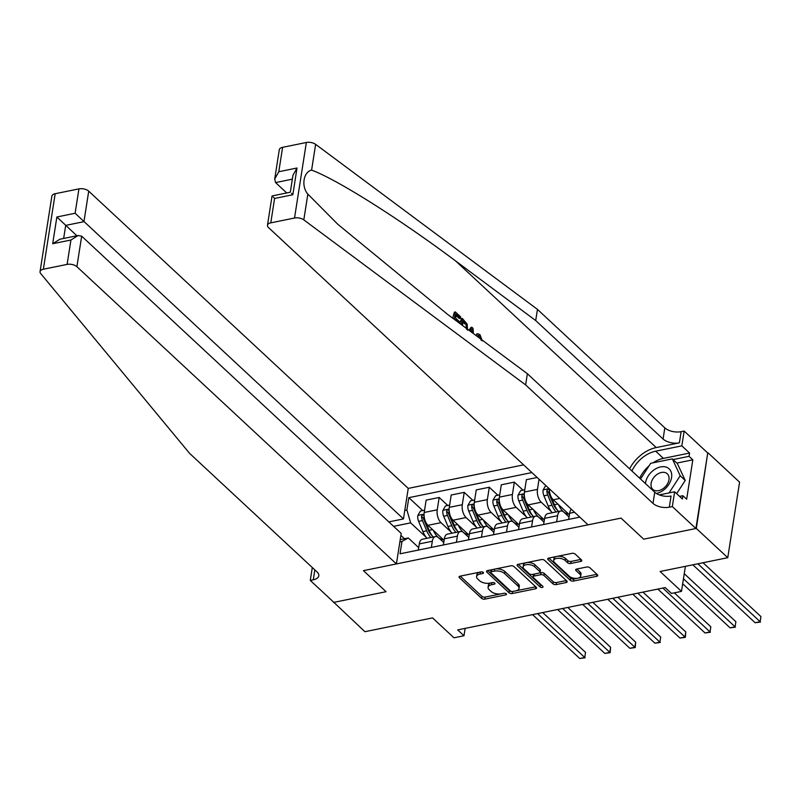 <?xml version="1.0" encoding="UTF-8"?>
<svg xmlns="http://www.w3.org/2000/svg" width="801" height="801" viewBox="0 0 801 801"><rect width="100%" height="100%" fill="white"/><g stroke="black" fill="none" stroke-linecap="round" stroke-linejoin="round"><path stroke-width="1.2" d="M483.273 572.425A1.642 0.821 -171.1 0 0 481.041 571.894L460.124 576.159A2.343 1.171 -171.1 0 0 459.053 576.95A2.343 1.171 -171.1 0 0 459.394 577.711L481.621 598.387A2.343 1.171 -171.1 0 0 484.825 599.138L505.731 594.873A1.642 0.821 -171.1 0 0 506.492 594.322A1.642 0.821 -171.1 0 0 506.242 593.781A1.642 0.821 -171.1 0 0 503.999 593.261L501.296 593.811A7.499 3.765 -171.1 0 1 491.053 591.418L489.201 589.696A7.499 3.765 -171.1 0 1 488.079 587.253A7.499 3.765 -171.1 0 1 491.544 584.74L494.247 584.189A1.642 0.821 -171.1 0 0 495.008 583.639A1.642 0.821 -171.1 0 0 494.758 583.098A1.642 0.821 -171.1 0 0 492.515 582.577L489.811 583.128A7.499 3.765 -171.1 0 1 479.569 580.735L477.716 579.013A7.499 3.765 -171.1 0 1 476.595 576.57A7.499 3.765 -171.1 0 1 480.059 574.057L482.763 573.506A1.642 0.821 -171.1 0 0 483.524 572.955A1.642 0.821 -171.1 0 0 483.273 572.425M580.695 561.441A2.343 1.171 -171.1 0 0 581.776 560.66A2.343 1.171 -171.1 0 0 581.436 559.889L575.198 554.092A2.343 1.171 -171.1 0 0 571.994 553.341L548.775 558.077A2.343 1.171 -171.1 0 0 547.694 558.868A2.343 1.171 -171.1 0 0 548.044 559.629L570.272 580.304A2.343 1.171 -171.1 0 0 573.466 581.055L596.685 576.32A2.343 1.171 -171.1 0 0 597.766 575.529A2.343 1.171 -171.1 0 0 597.426 574.768L589.886 567.759A2.343 1.171 -171.1 0 0 586.682 567.018L576.75 569.04A2.343 1.171 -171.1 0 0 575.669 569.831A2.343 1.171 -171.1 0 0 576.019 570.592L579.754 574.067A6.268 3.144 -171.1 0 1 580.685 576.109A6.268 3.144 -171.1 0 1 575.969 578.392A6.268 3.144 -171.1 0 1 569.221 576.209L554.592 562.602A6.268 3.144 -171.1 0 1 553.661 560.56A6.268 3.144 -171.1 0 1 558.377 558.277A6.268 3.144 -171.1 0 1 565.116 560.45L567.559 562.723A2.343 1.171 -171.1 0 0 570.763 563.473L580.695 561.441L581.005 559.498M333.526 602.052L364.916 631.699L432.57 617.901L453.957 637.796L463.979 635.754L457.691 629.906L665.17 587.584L671.458 593.431L681.481 591.388L685.406 566.337M696.309 528.44L707.734 452.996L695.909 528.52L643.684 539.173L696.309 528.44L727.759 557.696L660.094 571.493L681.481 591.388M333.466 602.442L386.082 591.709L363.444 570.652L621.035 518.107L643.684 539.173L621.035 518.107L588.064 524.835L268.535 227.594A7.169 3.594 -171.1 0 1 267.474 225.261A7.169 3.594 -171.1 0 1 270.778 222.858L294.528 218.012L306.352 142.488A7.169 3.594 8.9 0 1 315.634 144.35L537.451 309.376L664.82 427.864A11.945 5.987 -171.1 0 0 681.14 431.669L684.144 431.058L707.734 452.996M514.002 566.577A2.343 1.171 -171.1 0 0 510.798 565.826L487.579 570.562A2.343 1.171 -171.1 0 0 486.497 571.353A2.343 1.171 -171.1 0 0 486.848 572.114L509.076 592.79A2.343 1.171 -171.1 0 0 512.27 593.531L535.489 588.795A2.343 1.171 -171.1 0 0 536.57 588.014A2.343 1.171 -171.1 0 0 536.229 587.253L514.002 566.577M518.177 564.325L541.396 559.589A2.343 1.171 -171.1 0 1 544.6 560.33L566.828 581.005A2.343 1.171 -171.1 0 1 567.168 581.776A2.343 1.171 -171.1 0 1 566.087 582.557L556.154 584.59A2.343 1.171 -171.1 0 1 552.95 583.839L543.939 575.448A2.343 1.171 -171.1 0 0 540.735 574.707L534.147 576.049A2.343 1.171 -171.1 0 0 533.065 576.84A2.343 1.171 -171.1 0 0 533.406 577.601L542.798 586.332A1.642 0.821 -171.1 0 1 543.038 586.863A1.642 0.821 -171.1 0 1 541.806 587.463A1.642 0.821 -171.1 0 1 540.044 586.893L517.446 565.876A2.343 1.171 -171.1 0 1 517.096 565.106A2.343 1.171 -171.1 0 1 518.177 564.325M708.134 452.915L739.583 482.172L727.759 557.696M523.604 464.87L408.25 488.4L88.721 191.159L83.945 221.677L65.702 225.391L63.649 238.458M400.23 539.604L408.29 537.962L401.972 541.446L400.039 553.801L579.784 517.136M401.972 541.446L399.869 541.877M404.795 510.447L406.898 510.017L410.653 522.863L426.172 537.301M422.708 510.577L408.83 497.661L406.898 510.017M408.83 497.661L531.874 472.57M463.979 635.754L465.131 628.385M404.495 538.733L400.89 535.378M410.653 522.863L393.601 526.337M549.346 488.82A9.552 4.926 78.5 0 0 553.251 499.764L569.391 514.783M539.053 479.248L537.471 489.371A9.552 4.926 78.5 0 0 541.226 502.217L551.458 511.739M537.161 477.486L526.377 479.679L524.445 492.034A9.552 4.926 78.5 0 0 528.199 504.88L544.34 519.889M522.943 490.132L514.352 482.132L512.41 494.487A9.552 4.926 78.5 0 0 516.164 507.333L526.407 516.855M514.352 482.132L501.316 484.795L499.383 497.141A9.552 4.926 78.5 0 0 503.138 509.987L519.278 525.005M497.882 495.238L489.291 487.248L487.358 499.594A9.552 4.926 78.5 0 0 491.113 512.44L501.346 521.962M489.291 487.248L476.255 489.902L474.322 502.257A9.552 4.926 78.5 0 0 478.077 515.103L494.217 530.112M472.83 500.355L464.23 492.355L462.297 504.71A9.552 4.926 78.5 0 0 466.052 517.556L476.285 527.078M464.23 492.355L451.203 495.018L449.271 507.363A9.552 4.926 78.5 0 0 453.026 520.209L469.166 535.228M447.769 505.461L439.178 497.471L437.236 509.816A9.552 4.926 78.5 0 0 440.991 522.663L451.233 532.184M439.178 497.471L426.142 500.124L424.21 512.48A9.552 4.926 78.5 0 0 427.964 525.326L444.104 540.335M418.703 547.654L408.29 537.962M443.754 542.537L438.628 537.771A9.552 4.926 78.5 0 0 435.444 536.57A9.552 4.926 78.5 0 0 432.32 541.256L431.349 547.413M468.815 537.431L463.689 532.655A9.552 4.926 78.5 0 0 460.495 531.463A9.552 4.926 78.5 0 0 457.371 536.139L456.41 542.297M493.877 532.325L488.74 527.549A9.552 4.926 78.5 0 0 485.556 526.347A9.552 4.926 78.5 0 0 482.432 531.033L481.471 537.191M518.938 527.208L513.801 522.432A9.552 4.926 78.5 0 0 510.617 521.241A9.552 4.926 78.5 0 0 507.494 525.917L506.522 532.074M543.989 522.102L538.863 517.326A9.552 4.926 78.5 0 0 535.669 516.134A9.552 4.926 78.5 0 0 532.545 520.81L531.584 526.968M569.05 516.985L563.914 512.209A9.552 4.926 78.5 0 0 560.73 511.018A9.552 4.926 78.5 0 0 557.606 515.694L556.645 521.862M435.444 536.57L422.407 539.233A9.552 4.926 78.5 0 0 419.283 543.909L418.322 550.067M460.495 531.463L447.469 534.117A9.552 4.926 78.5 0 0 444.345 538.803L443.384 544.96M485.556 526.347L472.53 529.01A9.552 4.926 78.5 0 0 469.406 533.686L468.435 539.844M510.617 521.241L497.581 523.894A9.552 4.926 78.5 0 0 494.457 528.58L493.496 534.738M535.669 516.134L522.642 518.788A9.552 4.926 78.5 0 0 519.519 523.464L518.557 529.621M560.73 511.018L547.704 513.681A9.552 4.926 78.5 0 0 544.58 518.357L543.609 524.515M571.373 509.316A9.552 4.926 78.5 0 0 569.631 513.241L568.67 519.408M479.869 572.134A7.499 3.765 -171.1 0 0 476.915 574.527L476.595 576.57M491.353 582.818A7.499 3.765 -171.1 0 0 488.4 585.211L488.079 587.253M460.225 576.139L481.942 596.345A2.343 1.171 -171.1 0 0 485.146 597.095L500.765 593.911M516.074 590.788L535.719 586.783M487.669 570.542L509.396 590.748A2.343 1.171 -171.1 0 0 512.4 591.528M491.474 571.734A1.642 0.821 -171.1 0 0 490.713 572.274A1.642 0.821 -171.1 0 0 490.963 572.815L510.467 590.968A1.642 0.821 -171.1 0 0 512.71 591.488L515.564 590.908A7.499 3.765 -171.1 0 0 519.028 588.385A7.499 3.765 -171.1 0 0 517.907 585.942L504.57 573.536A7.499 3.765 -171.1 0 0 494.327 571.143L491.474 571.734L491.794 569.701M491.564 569.751A1.642 0.821 -171.1 0 0 491.033 570.242L490.713 572.274M519.028 588.385L519.338 586.352A7.499 3.765 -171.1 0 0 518.227 583.899L517.907 585.942M495.178 569.01A7.499 3.765 -171.1 0 1 504.89 571.493L518.227 583.899M566.317 580.535L556.475 582.547L556.154 584.59M539.283 573.025L541.055 572.665A2.343 1.171 -171.1 0 1 544.259 573.416L553.271 581.796A2.343 1.171 -171.1 0 0 556.475 582.547M534.187 574.077A2.343 1.171 -171.1 0 0 533.386 574.798L533.065 576.84M518.267 564.304L540.365 584.85A1.642 0.821 -171.1 0 0 541.806 585.411M534.587 566.748A6.268 3.144 -171.1 0 0 527.839 564.575A6.268 3.144 -171.1 0 0 523.123 566.858A6.268 3.144 -171.1 0 0 524.054 568.9L529.211 573.696A2.343 1.171 -171.1 0 0 532.415 574.447L539.003 573.095A2.343 1.171 -171.1 0 0 540.084 572.314A2.343 1.171 -171.1 0 0 539.744 571.544L534.587 566.748L534.908 564.715A6.268 3.144 -171.1 0 0 528.159 562.532A6.268 3.144 -171.1 0 0 523.443 564.815L523.123 566.858M540.084 572.314L540.405 570.272A2.343 1.171 -171.1 0 0 540.054 569.511L539.744 571.544M534.908 564.715L540.054 569.511M557.366 556.325A6.268 3.144 -171.1 0 1 565.436 558.417L567.879 560.68A2.343 1.171 -171.1 0 0 571.083 561.431L580.925 559.418M556.415 556.525A6.268 3.144 -171.1 0 0 553.982 558.517L553.661 560.56M580.685 576.109L581.005 574.067A6.268 3.144 -171.1 0 0 580.074 572.024L579.754 574.067M576.84 569.02L580.074 572.024M548.865 558.057L570.582 578.262A2.343 1.171 -171.1 0 0 573.786 579.013L577.301 578.292M578.252 578.102L596.915 574.297M424.57 510.197L420.455 511.028L417.812 515.524A6.328 3.264 78.5 0 0 418.623 521.341L422.908 531.594A18.273 9.422 78.5 0 0 427.013 538.292M433.221 530.212A18.273 9.422 78.5 0 0 443.103 539.403M433.231 537.02A18.273 9.422 -101.5 0 1 429.126 530.332L424.84 520.079A6.328 3.264 -101.5 0 1 423.949 515.934C423.188 514.332 422.387 514.492 421.536 516.425A6.328 3.264 78.5 0 0 422.437 520.57L426.723 530.823A18.273 9.422 78.5 0 0 430.828 537.511M432.24 535.839A15.169 7.82 -101.5 0 1 427.964 529.441L423.679 519.188A3.224 1.662 -101.5 0 1 423.349 518.107L421.536 516.425M532.565 614.627L579.734 658.512L584.74 657.491L585.541 652.384L542.728 612.555M423.949 515.934L423.599 515.013M585.541 652.384L584.74 657.491L537.571 613.606M585.12 657.791L579.734 658.512M40.05 271.649L51.875 196.115A7.169 3.594 8.9 0 1 55.179 193.722L43.354 269.246A7.169 3.594 -171.1 0 0 40.05 271.649A7.169 3.594 -171.1 0 0 40.701 273.541L189.647 453.426L317.016 571.914A11.945 5.987 8.9 0 1 318.788 575.809A11.945 5.987 8.9 0 1 313.281 579.814L310.277 580.425L333.867 602.362L386.082 591.709L363.444 570.652L396.415 563.924L401.201 533.406L81.672 236.165L76.896 266.683A7.169 3.594 -171.1 0 0 67.104 264.4L43.354 269.246M388.825 521.902L403.464 518.918L75.114 213.266L78.929 188.876L55.179 193.722M403.464 518.918L408.25 488.4M310.277 580.425L312.3 567.519M396.415 563.924L76.896 266.683M78.929 188.876A7.169 3.594 8.9 0 1 88.721 191.159M76.846 235.764L56.871 216.991L75.114 213.266M67.104 264.4L70.929 240.01L78.138 235.504L81.672 236.165M70.929 240.01L52.686 243.724L59.895 239.219L78.138 235.504M456.019 315.514L459.263 318.538L460.455 318.297L456.2 314.332L455.609 318.107L459.574 321.792L459.363 323.133M454.207 319.289L455.358 311.929L454.457 312.12A31.109 21.607 -47.1 0 0 452.815 318.257M461.356 324.605L462.327 318.418L461.426 318.598A31.109 21.607 -47.1 0 0 459.984 323.594M537.451 309.376L535.699 320.55L663.078 439.038A11.945 5.987 -171.1 0 0 679.388 442.843L656.229 447.569A31.109 21.607 -47.1 0 0 629.586 468.805M535.699 320.55L455.769 261.076C399.619 218.953 336.57 179.174 311.599 170.122C303.359 171.935 301.096 186.393 307.844 194.102L337.802 224.29L447.439 314.252L527.378 373.727L654.747 492.214A11.945 5.987 -171.1 0 0 671.058 496.019L669.306 507.193L672.319 506.582L695.909 528.52M469.907 330.973L471.839 327.259L470.938 327.449L468.955 330.262M527.378 373.727L525.626 384.901L652.995 503.388A11.945 5.987 -171.1 0 0 669.306 507.193M282.603 147.334L278.788 171.724L274.713 179.044L279.299 149.737A7.169 3.594 8.9 0 1 282.603 147.334L306.352 142.488M307.844 194.102L303.809 219.874L525.626 384.901M652.975 462.838A26.864 18.663 132.9 0 1 663.398 458.382L689.561 453.046L689.05 456.32L673.09 459.574M679.578 496.39L682.883 495.709L686.657 499.223L692.825 459.824L689.05 456.32M682.883 495.709L682.372 498.983L674.632 491.784L672.319 506.582M684.144 431.058L681.831 445.857L655.669 451.193A26.864 18.663 -47.1 0 0 631.929 470.988M689.561 453.046L681.831 445.857M286.738 192.961L275.584 182.588L274.713 179.044M659.333 494.898L674.632 491.784M303.809 219.874A7.169 3.594 -171.1 0 0 294.528 218.012M639.669 478.187A26.864 18.663 132.9 0 1 649.11 465.771M692.825 459.824L676.865 463.078M278.788 171.724L297.021 168L292.956 175.319L290.302 192.23L272.06 195.955L267.474 225.261M297.021 168L292.836 194.743L291.554 193.361M292.836 194.743L274.593 198.468L273.311 197.076M481.181 340.285L479.679 335.999L478.517 336.24M479.679 335.999L478.237 335.389L477.196 336.39M476.034 335.529L477.706 333.737L479.959 334.638L482.302 340.896M471.839 327.259L473.041 328.38L473.411 333.576M472.43 332.846L472.22 329.231L470.978 331.764M462.327 318.418L467.173 324.125L467.564 330.232M466.512 329.211L465.902 323.654L464.7 322.242L463.168 320.821L462.447 325.416M465.902 323.654L464.67 323.904L463.509 322.483L464.7 322.242M462.978 321.992L463.509 322.483M458.883 322.773L455.389 319.519L455.298 320.1M455.358 311.929L460.675 316.886L460.455 318.297M449.621 505.081L445.516 505.922L442.873 510.417A6.328 3.264 78.5 0 0 443.684 516.234L447.969 526.487A18.273 9.422 78.5 0 0 452.074 533.186M458.272 525.096A18.273 9.422 78.5 0 0 468.164 534.297M458.292 531.914A18.273 9.422 -101.5 0 1 454.187 525.216L449.902 514.963A6.328 3.264 -101.5 0 1 449.001 510.818C448.24 509.216 447.439 509.386 446.598 511.308A6.328 3.264 78.5 0 0 447.499 515.454L451.774 525.706A18.273 9.422 78.5 0 0 455.889 532.405M457.301 530.733A15.169 7.82 -101.5 0 1 453.026 524.325L448.74 514.072A3.224 1.662 -101.5 0 1 448.41 513L446.598 511.308M557.616 609.521L604.795 653.406L609.801 652.374L610.602 647.278L567.789 607.448M449.001 510.818L448.65 509.907M610.602 647.278L610.172 652.675L562.632 608.5M610.172 652.675L604.795 653.406M474.683 499.974L470.577 500.815L467.934 505.301A6.328 3.264 78.5 0 0 468.745 511.118L473.031 521.381A18.273 9.422 78.5 0 0 477.136 528.069M483.333 519.989A18.273 9.422 78.5 0 0 493.216 529.181M483.343 526.798A18.273 9.422 -101.5 0 1 479.238 520.109L474.953 509.857A6.328 3.264 -101.5 0 1 474.062 505.711C473.301 504.109 472.5 504.27 471.659 506.202A6.328 3.264 78.5 0 0 472.55 510.347L476.835 520.6A18.273 9.422 78.5 0 0 480.94 527.288M482.352 525.626A15.169 7.82 -101.5 0 1 478.077 519.218L473.802 508.965A3.224 1.662 -101.5 0 1 473.461 507.884L471.659 506.202M582.677 604.405L629.846 648.289L634.863 647.268L635.664 642.162L592.84 602.332M474.062 505.711L473.711 504.79M635.664 642.162L635.233 647.568L587.684 603.383M635.233 647.568L629.846 648.289M499.744 494.858L495.629 495.699L492.985 500.194A6.328 3.264 78.5 0 0 493.806 506.012L498.082 516.265A18.273 9.422 78.5 0 0 502.187 522.963M508.395 514.873A18.273 9.422 78.5 0 0 518.277 524.074M508.405 521.691A18.273 9.422 -101.5 0 1 504.3 514.993L500.014 504.74A6.328 3.264 -101.5 0 1 499.123 500.595C498.362 499.003 497.561 499.163 496.71 501.086A6.328 3.264 78.5 0 0 497.611 505.231L501.897 515.494A18.273 9.422 78.5 0 0 506.002 522.182M507.413 520.51A15.169 7.82 -101.5 0 1 503.138 514.102L498.853 503.849A3.224 1.662 -101.5 0 1 498.522 502.778L496.71 501.086M607.739 599.298L654.908 643.183L659.914 642.162L660.715 637.055L617.901 597.226M499.123 500.595L498.773 499.684M660.715 637.055L659.914 642.162L612.745 598.277M660.294 642.452L654.908 643.183M524.795 489.751L520.69 490.592L518.047 495.078A6.328 3.264 78.5 0 0 518.858 500.905L523.143 511.158A18.273 9.422 78.5 0 0 527.248 517.846M533.446 509.766A18.273 9.422 78.5 0 0 543.338 518.958M533.466 516.585A18.273 9.422 -101.5 0 1 529.361 509.887L525.076 499.634A6.328 3.264 -101.5 0 1 524.174 495.489C523.413 493.887 522.612 494.047 521.771 495.979A6.328 3.264 78.5 0 0 522.673 500.124L526.948 510.377A18.273 9.422 78.5 0 0 531.063 517.076M532.475 515.403A15.169 7.82 -101.5 0 1 528.199 508.995L523.914 498.743A3.224 1.662 -101.5 0 1 523.584 497.661L521.771 495.979M632.79 594.182L679.969 638.067L684.975 637.045L685.776 631.939L642.963 592.109M524.174 495.489L523.824 494.567M685.776 631.939L685.346 637.346L637.806 593.161M685.346 637.346L679.969 638.067M656.399 493.466A15.519 10.783 -47.1 0 0 670.577 481.081A15.519 10.783 -47.1 0 0 666.863 467.363A15.519 10.783 -47.1 0 0 653.506 470.257A15.519 10.783 -47.1 0 0 645.426 483.544M654.347 490.342A10.623 7.379 -47.1 0 0 666.292 485.596A10.623 7.379 -47.1 0 0 667.273 473.781A10.623 7.379 -47.1 0 0 665.731 472.79A10.623 7.379 -47.1 0 0 653.776 477.536A10.623 7.379 -47.1 0 0 652.795 489.351A10.623 7.379 -47.1 0 0 654.347 490.342M640.54 478.998L650.712 463.298L672.359 458.883L677.386 463.569L685.225 480.45L676.655 493.656M672.359 458.883L680.189 475.764L669.065 492.915M685.225 480.45L680.189 475.764M545.751 485.476L543.108 489.972A6.328 3.264 78.5 0 0 543.919 495.789L548.204 506.042A18.273 9.422 78.5 0 0 552.31 512.74M558.507 504.65A18.273 9.422 78.5 0 0 568.39 513.852M558.527 511.469A18.273 9.422 -101.5 0 1 554.412 504.78L550.137 494.527A6.328 3.264 -101.5 0 1 549.236 490.382C548.475 488.78 547.674 488.94 546.833 490.873A6.328 3.264 78.5 0 0 547.724 495.018L552.009 505.271A18.273 9.422 78.5 0 0 556.114 511.959M557.536 510.287A15.169 7.82 -101.5 0 1 553.251 503.879L548.975 493.626A3.224 1.662 -101.5 0 1 548.635 492.555L546.833 490.873M657.851 589.075L705.02 632.96L710.036 631.939L710.837 626.833L674.312 592.85M549.236 490.382L548.885 489.461M710.837 626.833L710.036 631.939L662.868 588.054M710.407 632.229L705.02 632.96M682.682 583.749L730.081 627.844L735.098 626.823L735.889 621.726L684.254 573.686M735.889 621.726L735.098 626.823L683.453 578.793M735.468 627.123L730.081 627.844M692.875 564.815L755.143 622.737L760.149 621.716L760.95 616.61L703.038 562.743M760.95 616.61L760.149 621.716L697.881 563.794M760.519 622.007L755.143 622.737M559.699 498.452L553.251 499.764M541.226 502.217L528.199 504.88M516.164 507.333L503.138 509.987M491.113 512.44L478.077 515.103M466.052 517.556L453.026 520.209M440.991 522.663L427.964 525.326M432.32 541.256L419.283 543.909M437.236 509.816L424.21 512.48M462.297 504.71L449.271 507.363M457.371 536.139L444.345 538.803M487.358 499.594L474.322 502.257M482.432 531.033L469.406 533.686M512.41 494.487L499.383 497.141M507.494 525.917L494.457 528.58M537.471 489.371L524.445 492.034M532.545 520.81L519.519 523.464M557.606 515.694L544.58 518.357M574.527 512.25L569.631 513.241M480.38 572.034L480.059 574.057M494.457 582.878L494.247 584.189M491.864 582.717L491.544 584.74M505.932 593.561L505.731 594.873M485.146 597.095L484.825 599.138M481.942 596.345L481.621 598.387M459.614 576.33L459.394 577.711M482.973 572.204L482.763 573.506M535.799 586.853L535.489 588.795M512.59 591.508L512.27 593.531M509.396 590.748L509.076 592.79M487.058 570.723L486.848 572.114M504.89 571.493L504.57 573.536M494.638 569.121L494.327 571.143M566.397 580.615L566.087 582.557M553.271 581.796L552.95 583.839M544.259 573.416L543.939 575.448M541.055 572.665L540.735 574.707M534.457 574.027L534.147 576.049M540.365 584.85L540.044 586.893M517.656 564.485L517.446 565.876M571.083 561.431L570.763 563.473M567.879 560.68L567.559 562.723M565.436 558.417L565.116 560.45M576.229 569.211L576.019 570.592M596.995 574.367L596.685 576.32M573.786 579.013L573.466 581.055M570.582 578.262L570.272 580.304M548.254 558.247L548.044 559.629M424.059 514.152L417.882 515.413M426.723 530.823L422.908 531.594M432.59 529.621L429.126 530.332M422.437 520.57L418.623 521.341M52.686 243.724L56.871 216.991M314.833 569.891L313.281 579.814M455.769 261.076L656.229 447.569M654.747 492.214L652.995 503.388M663.078 439.038L664.82 427.864M274.593 198.468L270.778 222.858M315.634 144.35L311.599 170.122M679.388 442.843L681.14 431.669M663.398 458.382L655.669 451.193M292.345 179.164L275.584 182.588M472.39 332.185L471.719 332.315M449.111 509.046L442.943 510.297M451.774 525.706L447.969 526.487M457.651 524.515L454.187 525.216M447.499 515.454L443.684 516.234M474.172 503.929L467.994 505.191M476.835 520.6L473.031 521.381M482.703 519.398L479.238 520.109M472.55 510.347L468.745 511.118M499.233 498.823L493.056 500.074M501.897 515.494L498.082 516.265M507.764 514.292L504.3 514.993M497.611 505.231L493.806 506.012M524.285 493.706L518.117 494.968M526.948 510.377L523.143 511.158M532.825 509.176L529.361 509.887M522.673 500.124L518.858 500.905M549.156 488.64L543.168 489.862M552.009 505.271L548.204 506.042M557.876 504.069L554.412 504.78M547.724 495.018L543.919 495.789M440.93 539.914L443.163 539.463M476.615 333.957L477.706 333.737M465.992 534.808L468.225 534.347M491.053 529.691L493.276 529.241M516.104 524.585L518.337 524.124M541.166 519.469L543.398 519.018M566.227 514.362L568.45 513.902"/></g></svg>
